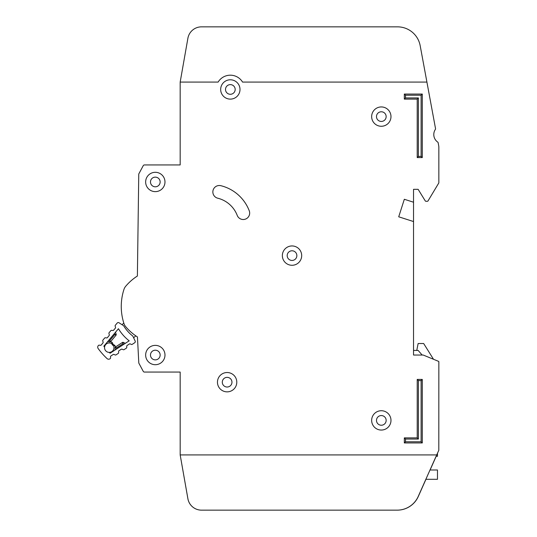 <?xml version="1.0" encoding="UTF-8"?>
<svg xmlns="http://www.w3.org/2000/svg" width="537" height="537" viewBox="0 0 537 537"><rect width="100%" height="100%" fill="white"/><g stroke="black" fill="none" stroke-linecap="round" stroke-linejoin="round"><path stroke-width="0.81" d="M119.006 322.764A1.383 1.383 0 0 0 117.2 323.046L115.327 325.281A0.92 0.92 0 0 0 115.16 326.16L115.515 327.255A0.92 0.92 0 0 1 115.348 328.127L113.643 330.168A0.92 0.92 0 0 1 112.804 330.49L111.669 330.336A0.92 0.92 0 0 0 110.837 330.651L109.118 332.698A0.92 0.92 0 0 0 108.951 333.564L109.3 334.679A0.92 0.92 0 0 1 109.132 335.544L107.434 337.598A0.92 0.92 0 0 1 106.588 337.921L105.467 337.753A0.92 0.92 0 0 0 104.628 338.068L102.923 340.109A0.92 0.92 0 0 0 102.748 340.982L103.104 342.082A0.92 0.92 0 0 1 102.936 342.955L101.231 344.996A0.92 0.92 0 0 1 100.399 345.318L99.258 345.157A0.92 0.92 0 0 0 98.425 345.479L98.244 345.7A2.302 2.302 0 0 0 98.15 348.533A71.347 71.347 0 0 0 107.058 358.595A2.302 2.302 0 0 0 109.884 358.844L110.125 358.689A0.92 0.92 0 0 0 110.541 357.897L110.521 356.749A0.92 0.92 0 0 1 110.937 355.957L113.173 354.514A0.92 0.92 0 0 1 114.066 354.454L115.106 354.937A0.92 0.92 0 0 0 115.999 354.876L118.227 353.427A0.92 0.92 0 0 0 118.643 352.628L118.61 351.5A0.92 0.92 0 0 1 119.039 350.695L121.281 349.265A0.92 0.92 0 0 1 122.154 349.198L123.221 349.681A0.92 0.92 0 0 0 124.101 349.614L126.343 348.164A0.92 0.92 0 0 0 126.759 347.372L126.739 346.224A0.92 0.92 0 0 1 127.162 345.439L129.39 343.989A0.92 0.92 0 0 1 130.283 343.928L131.323 344.412A0.92 0.92 0 0 0 132.216 344.351L134.666 342.76A1.383 1.383 0 0 0 135.156 341.008L132.787 336.055A37.462 37.462 0 0 1 123.631 325.717L119.006 322.764M109.259 352.386A4.719 4.719 0 0 0 113.549 345.714L113.549 345.714A4.719 4.719 0 0 1 109.259 352.386A4.719 4.719 0 0 1 104.574 347.097A65.36 65.36 0 0 1 103.849 346.17L118.455 328.718A43.45 43.45 0 0 0 129.182 340.834L110.092 353.218A65.36 65.36 0 0 1 109.259 352.386L110.092 353.218M103.849 346.17L104.574 347.097A4.719 4.719 0 0 1 111.716 343.646L112.361 344.922L113.669 345.794L112.361 344.922L111.656 343.512L112.052 342.25L113.072 344.291L114.978 345.553L115.327 347.103A0.92 0.92 0 0 1 115.489 346.976L116.455 347.989L115.072 347.761L115.113 349.963L115.072 347.761A0.92 0.92 0 0 1 115.489 346.976L122.429 342.465A0.92 0.92 0 0 1 123.322 342.405L122.973 343.767L122.429 342.465A0.92 0.92 0 0 1 123.322 342.405L125.322 343.338M135.787 335.853L133.612 337.78M122.02 324.69L123.819 323.093M110.555 341.713A0.92 0.92 0 0 0 110.703 341.566L109.81 340.485L109.87 341.888L107.689 341.579L110.555 341.713L112.005 342.324M114.978 345.553L113.669 345.794M115.502 332.249L116.187 334.343L115.502 332.249M114.455 333.497L114.79 334.531L116.012 335.222A0.92 0.92 0 0 0 116.187 334.343A0.92 0.92 0 0 1 116.012 335.222L110.703 341.566A0.92 0.92 0 0 1 109.87 341.888M108.736 340.33L109.81 340.485L114.79 334.531L116.187 334.343M113.072 344.291L112.361 344.922M413.537 355.031L413.537 221.553L398.716 216.807L404.327 199.274L413.537 202.221L413.537 189.333L418.135 189.333L425.23 200.858A0.92 0.92 0 0 0 426.016 201.294L427.284 201.294A0.92 0.92 0 0 0 428.07 200.851L438.783 182.996A0.463 0.463 0 0 0 438.85 182.761L438.85 147.366A9.203 9.203 0 0 0 438.695 145.695L438.145 142.721A0.92 0.92 0 0 0 437.762 142.13A9.203 9.203 0 0 1 435.4 129.357A0.92 0.92 0 0 0 435.541 128.665L426.915 82.08L242.563 82.087A14.271 14.271 0 0 0 218.123 82.087L180.17 82.087L180.17 164.94L144.46 164.94A1.383 1.383 0 0 0 143.245 165.665L138.922 173.693A1.383 1.383 0 0 0 138.754 174.33L137.385 276.025A52.015 52.015 0 0 0 125.685 286.288A9.203 9.203 0 0 0 123.973 289.369A55.237 55.237 0 0 0 123.973 323.576A9.203 9.203 0 0 0 125.692 326.664A52.015 52.015 0 0 0 137.445 336.961L138.788 362.77A1.383 1.383 0 0 0 138.949 363.354L143.245 371.336A1.383 1.383 0 0 0 144.46 372.067L180.17 372.067L180.177 454.913L436.715 454.913L438.803 450.315L438.85 361.784A0.463 0.463 0 0 0 438.568 361.361L423.29 355.064A0.463 0.463 0 0 0 423.109 355.031L413.537 355.031L413.537 350.426L418.142 350.426L422.142 355.031M436.098 456.296L437.474 456.296L437.474 453.248M425.854 479.306L437.474 479.306L437.474 469.996L430.003 469.996M416.759 350.426L418.142 343.526L423.666 343.526L433.507 359.273L438.568 361.361M217.458 382.19A9.666 9.666 0 0 0 227.124 391.856A9.666 9.666 0 0 0 236.79 382.19A9.666 9.666 0 0 0 227.124 372.524A9.666 9.666 0 0 0 217.458 382.19M371.651 420.39A9.666 9.666 0 0 0 381.317 430.056A9.666 9.666 0 0 0 390.983 420.39A9.666 9.666 0 0 0 381.317 410.724A9.666 9.666 0 0 0 371.651 420.39M282.355 255.612A9.666 9.666 0 0 0 292.021 265.278A9.666 9.666 0 0 0 301.687 255.612A9.666 9.666 0 0 0 292.021 245.946A9.666 9.666 0 0 0 282.355 255.612M145.648 181.969A9.666 9.666 0 0 0 155.314 191.635A9.666 9.666 0 0 0 164.98 181.969A9.666 9.666 0 0 0 155.314 172.303A9.666 9.666 0 0 0 145.648 181.969M145.655 355.038A9.666 9.666 0 0 0 155.321 364.704A9.666 9.666 0 0 0 164.987 355.038A9.666 9.666 0 0 0 155.321 345.372A9.666 9.666 0 0 0 145.655 355.038M371.651 116.603A9.666 9.666 0 0 0 381.317 126.269A9.666 9.666 0 0 0 390.983 116.603A9.666 9.666 0 0 0 381.317 106.937A9.666 9.666 0 0 0 371.651 116.603M220.673 89.451A9.666 9.666 0 0 0 230.339 99.117A9.666 9.666 0 0 0 240.005 89.451A9.666 9.666 0 0 0 230.339 79.785A9.666 9.666 0 0 0 220.673 89.451M249.671 213.068A6.444 6.444 0 0 0 249.242 210.759A40.966 40.966 0 0 0 220.841 185.695A6.444 6.444 0 0 0 213.041 190.407A6.444 6.444 0 0 0 217.747 198.207A28.078 28.078 0 0 1 237.213 215.384A6.444 6.444 0 0 0 249.671 213.068M231.957 382.19A4.833 4.833 0 0 1 227.124 387.023A4.833 4.833 0 0 1 222.291 382.19A4.833 4.833 0 0 1 227.124 377.357A4.833 4.833 0 0 1 231.957 382.19M235.172 89.451A4.833 4.833 0 0 1 230.339 94.284A4.833 4.833 0 0 1 225.506 89.451A4.833 4.833 0 0 1 230.339 84.618A4.833 4.833 0 0 1 235.172 89.451M386.15 116.61A4.833 4.833 0 0 1 381.317 121.443A4.833 4.833 0 0 1 376.484 116.61A4.833 4.833 0 0 1 381.317 111.777A4.833 4.833 0 0 1 386.15 116.61M160.147 355.038A4.833 4.833 0 0 1 155.314 359.871A4.833 4.833 0 0 1 150.481 355.038A4.833 4.833 0 0 1 155.314 350.205A4.833 4.833 0 0 1 160.147 355.038M160.147 181.969A4.833 4.833 0 0 1 155.314 186.802A4.833 4.833 0 0 1 150.481 181.969A4.833 4.833 0 0 1 155.314 177.136A4.833 4.833 0 0 1 160.147 181.969M296.854 255.612A4.833 4.833 0 0 1 292.021 260.445A4.833 4.833 0 0 1 287.188 255.612A4.833 4.833 0 0 1 292.021 250.779A4.833 4.833 0 0 1 296.854 255.612M386.15 420.397A4.833 4.833 0 0 1 381.317 425.23A4.833 4.833 0 0 1 376.484 420.397A4.833 4.833 0 0 1 381.317 415.564A4.833 4.833 0 0 1 386.15 420.397M424.787 70.575L420.176 45.672A23.017 23.017 0 0 0 397.541 26.85L201.496 26.85A13.808 13.808 0 0 0 187.896 38.261L180.17 82.087M123.973 289.369A9.203 9.203 0 0 1 125.685 286.288M426.915 82.08L420.176 45.672M425.942 479.306L418.289 496.497A23.017 23.017 0 0 1 397.266 510.15L201.496 510.15A13.808 13.808 0 0 1 187.896 498.739L180.17 454.913L187.903 498.739A13.808 13.808 0 0 0 201.503 510.15L397.179 510.15A23.017 23.017 0 0 0 418.202 496.497L436.715 454.913M430.09 469.996L436.185 456.296M398.716 216.807L404.327 199.274L413.537 202.221L413.537 221.553M417.222 379.424L422.283 379.424L422.283 442.944L404.334 442.944L404.334 437.883L417.222 437.883L417.222 379.424L418.39 380.599L418.39 439.051L405.502 439.051L405.502 441.776L421.115 441.776L421.115 380.599L418.39 380.599M422.283 157.569L417.215 157.569L417.215 99.117L404.327 99.117L404.327 94.049L422.277 94.049L422.283 157.569L421.109 156.401L421.109 95.224L405.495 95.224L405.495 97.942L418.383 97.942L418.383 156.401L421.109 156.401M421.109 95.224L422.277 94.049M405.495 95.224L404.327 94.049M417.215 157.569L418.383 156.401M405.495 97.942L404.327 99.117M417.215 99.117L418.383 97.942M404.334 437.883L405.502 439.051M405.502 441.776L404.334 442.944M421.115 441.776L422.283 442.944M417.222 437.883L418.39 439.051M421.115 380.599L422.283 379.424M104.574 347.097A4.719 4.719 0 0 1 111.716 343.646M108.239 341.66L107.474 341.841M114.831 350.144L115.099 349.412M116.475 349.077L116.455 347.989L122.973 343.767L123.953 344.224"/></g></svg>
